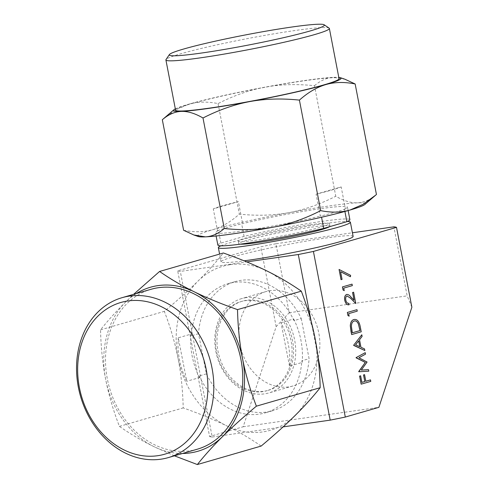 <?xml version="1.0" encoding="UTF-8"?>
<svg xmlns="http://www.w3.org/2000/svg" width="489" height="489" viewBox="0 0 489 489"><rect width="100%" height="100%" fill="white"/><g stroke="black" fill="none" stroke-linecap="round" stroke-linejoin="round"><path stroke-width="0.37" stroke-dasharray="2.44 1.83" d="M220.863 245.833A67.231 4.468 169.1 0 1 322.379 223.895A67.231 4.468 -10.9 0 1 347.379 221.468M353.119 236.413A67.231 4.468 -10.9 0 0 325.118 238.119A67.231 4.468 -10.9 0 0 256.322 250.998A67.231 4.468 -10.9 0 0 221.083 261.835A67.231 4.468 -10.9 0 0 244.084 260.82M275.912 243.73A111.987 7.445 -10.9 0 0 260.79 246.811L177.696 270.869L209.592 436.488L243.174 426.763L276.163 326.64L289.201 312.74L275.912 243.73L352.422 232.776M177.696 270.869A111.987 7.445 -10.9 0 0 180.319 271.407L246.725 261.902M276.163 326.64L260.79 246.811M411.879 307.214L407.172 295.851L393.883 226.841M209.592 436.488A111.987 7.445 -10.9 0 0 212.214 437.025L180.319 271.407M317.972 356.713L311.181 321.438M212.214 437.025L283.149 426.873M245.991 297.673A49.089 39.682 -106.1 0 0 241.603 298.62A49.089 39.682 -106.1 0 0 216.431 354.122A49.089 39.682 -106.1 0 0 264.518 393.865A49.089 39.682 -106.1 0 0 268.907 392.924A49.089 39.682 -106.1 0 0 294.078 337.422A49.089 39.682 -106.1 0 0 245.991 297.673M265.741 291.633A49.089 39.682 73.9 0 0 240.57 347.135A49.089 39.682 73.9 0 0 288.657 386.878A49.089 39.682 -106.1 0 0 293.045 385.937A49.089 39.682 -106.1 0 0 318.217 330.43A49.089 39.682 -106.1 0 0 270.13 290.686A49.089 39.682 73.9 0 0 265.741 291.633L241.603 298.62M243.174 426.763L378.889 407.337M289.201 312.74L407.172 295.851M301.242 318.535L309.097 358.688A67.231 54.346 73.9 0 1 272.501 410.766A67.231 54.346 73.9 0 1 206.37 373.847L198.516 333.694A67.231 54.346 73.9 0 1 235.111 281.615A67.231 54.346 73.9 0 1 240.93 280.35A67.231 54.346 73.9 0 1 301.242 318.535L294.005 320.631A67.231 54.346 -106.1 0 0 233.687 282.446A67.231 54.346 -106.1 0 0 227.868 283.712A67.231 54.346 -106.1 0 0 191.272 335.79L190.948 334.14L178.277 337.807L186.78 381.267A67.763 54.774 73.9 0 1 178.277 337.807M230.215 264.677A85.373 69.01 73.9 0 1 266.646 270.827A85.373 69.01 73.9 0 1 315.05 338.18A85.373 69.01 73.9 0 1 294.965 415.644A85.373 69.01 73.9 0 1 226.48 425.748A85.373 69.01 73.9 0 1 178.082 358.394A85.373 69.01 73.9 0 1 198.161 280.93A85.373 69.01 73.9 0 1 230.215 264.677M268.161 390.363A46.418 37.525 73.9 0 0 291.951 337.795A46.418 37.525 73.9 0 0 246.364 300.307A46.418 37.525 -106.1 0 0 242.342 301.181A46.418 37.525 -106.1 0 0 218.559 353.749A46.418 37.525 -106.1 0 0 264.146 391.237A46.418 37.525 73.9 0 0 268.161 390.363L266.713 390.778A46.418 37.525 73.9 0 1 262.697 391.652A46.418 37.525 -106.1 0 1 217.11 354.17A46.418 37.525 -106.1 0 1 240.894 301.603A46.418 37.525 -106.1 0 1 244.916 300.729A46.418 37.525 73.9 0 1 290.503 338.211A46.418 37.525 73.9 0 1 266.713 390.778M289.506 366.102L281.004 322.648A67.763 54.774 73.9 0 1 289.506 366.102L302.178 362.435L301.854 360.784L309.097 358.688M294.005 320.631L293.681 318.975L281.004 322.648M293.681 318.975A67.763 54.774 73.9 0 1 302.178 362.435M206.37 373.847L199.127 375.943L199.451 377.6L186.78 381.267M199.451 377.6A67.763 54.774 73.9 0 1 190.948 334.14M198.516 333.694L191.272 335.79M199.127 375.943A67.231 54.346 -106.1 0 0 265.264 412.863A67.231 54.346 -106.1 0 0 301.854 360.784M261.132 446.078C250.539 438.676 238.993 431.897 226.48 425.748C213.913 419.617 199.488 413.67 183.204 407.918C182.8 390.442 181.089 373.938 178.082 358.394C175.013 342.868 170.429 327.19 164.328 311.371C177.354 300.478 188.632 290.332 198.161 280.93C207.636 271.548 216.04 262.232 223.375 252.99M174.439 455.827L154.066 446.714C141.657 440.626 130.105 433.847 119.414 426.384C113.277 410.43 108.692 394.757 105.661 379.36C102.672 363.963 100.96 347.453 100.538 329.843C107.941 320.521 116.345 311.206 125.746 301.896L133.613 294.335M100.538 329.843L164.328 311.371M182.568 453.474A85.373 69.01 -106.1 0 1 154.066 446.714A85.373 69.01 73.9 0 1 105.661 379.36A85.373 69.01 73.9 0 1 125.746 301.896A85.373 69.01 -106.1 0 1 136.272 293.565M197.299 449.208A83.234 67.286 73.9 0 1 190.093 450.772A83.234 67.286 -106.1 0 1 108.35 383.559A83.234 67.286 -106.1 0 1 151.003 289.299M119.414 426.384L183.204 407.918M217.862 245.111A67.231 4.468 169.1 0 1 220.881 243.112L244.066 236.401A67.231 4.468 169.1 0 1 321.896 221.389A67.231 4.468 169.1 0 1 349.898 219.683M344.91 211.462L344.464 209.133A67.231 4.468 -10.9 0 0 347.483 207.134A67.231 4.468 -10.9 0 0 319.482 208.84A67.231 4.468 -10.9 0 0 241.652 223.852L242.605 223.577L238.375 201.621L213.283 208.882A67.763 4.505 169.1 0 1 238.375 201.621M198.314 236.529A85.373 5.672 169.1 0 1 212.923 229.659A85.373 5.672 169.1 0 1 289.005 212.648A85.373 5.672 169.1 0 1 329.739 205.869A85.373 5.672 169.1 0 1 357.545 202.837A85.373 5.672 169.1 0 1 364.861 204.457M163.063 119.09L175.802 109.848L188.76 104.194C197.654 101.645 207.428 101.449 218.07 103.595C233.876 95.532 249.469 90.062 264.842 87.183C280.221 84.359 296.768 83.87 314.488 85.709L335.772 196.236C343.736 200.869 350.992 203.069 357.545 202.837C364.079 202.507 370.381 199.726 376.438 194.494M329.121 28.124A83.234 5.532 -10.9 0 0 294.708 30.562A83.234 5.532 -10.9 0 0 180.808 53.759A83.234 5.532 -10.9 0 0 166.016 59.536M329.452 226.725A46.418 3.087 169.1 0 0 329.947 226.126A46.418 3.087 169.1 0 0 310.613 227.306A46.418 3.087 -10.9 0 0 263.113 236.199A46.418 3.087 -10.9 0 0 238.779 243.681A46.418 3.087 -10.9 0 0 240.356 244.158M310.13 224.793A46.418 3.087 169.1 0 1 329.464 223.62A46.418 3.087 169.1 0 1 305.13 231.101A46.418 3.087 169.1 0 1 257.63 239.995A46.418 3.087 -10.9 0 1 238.296 241.175A46.418 3.087 -10.9 0 1 262.63 233.687A46.418 3.087 -10.9 0 1 310.13 224.793M316.096 194.164L341.188 186.902A67.763 4.505 169.1 0 1 316.096 194.164L320.326 216.12L321.279 215.845L321.548 217.238M344.464 209.133L345.417 208.858L341.188 186.902M345.417 208.858A67.763 4.505 169.1 0 1 320.326 216.12M220.881 243.112L218.467 230.563L217.513 230.839L213.283 208.882M217.513 230.839A67.763 4.505 169.1 0 1 242.605 223.577M244.066 236.401L241.652 223.852M218.467 230.563A67.231 4.468 -10.9 0 0 215.447 232.562A67.231 4.468 -10.9 0 0 252.428 229.5A67.231 4.468 -10.9 0 0 321.279 215.845M183.607 230.258C194.17 232.409 203.944 232.208 212.923 229.659C221.884 227.012 230.692 221.835 239.353 214.121C256.933 215.967 273.479 215.478 289.005 212.648C304.506 209.726 320.099 204.255 335.772 196.236M218.07 103.595L239.353 214.121M175.331 108.882A85.373 5.672 169.1 0 1 188.76 104.194A85.373 5.672 169.1 0 1 264.842 87.183A85.373 5.672 -10.9 0 1 333.382 77.372L344.928 79.236M314.488 85.709C320.601 80.459 326.903 77.678 333.382 77.372A85.373 5.672 169.1 0 1 338.798 77.403M175.569 110.123A83.234 5.532 -10.9 0 1 219.194 96.7A83.234 5.532 -10.9 0 1 304.372 80.752A83.234 5.532 169.1 0 1 339.036 78.637M365.778 381.249L364.513 374.653M361.854 382.386L360.582 375.79M361.157 384.158L370.735 381.389L370.448 379.898M368.767 371.175L368.48 369.672L361.267 370.087L366.952 361.738L358.902 357.74L365.491 354.158L365.204 352.661M364.794 350.534L364.482 348.908L360.925 347.269L359.476 339.745L362.074 336.401L361.762 334.782M359.782 346.719L355.546 344.8L358.651 340.857M353.895 319.537C357.037 318.956 359.14 321.334 360.197 326.664L361.188 331.805L351.609 334.58M354.647 320.931L354.183 321.029C352.373 321.566 351.432 323.376 351.365 326.456L352.3 332.807M349.109 316.206L348.614 313.651L357.214 311.163L356.927 309.671M348.981 304.781L348.736 303.29M345.784 300.081L345.741 300.087C346.304 302.391 347.288 303.461 348.694 303.296M347.037 295.918L346.994 295.924C345.827 296.536 345.411 297.923 345.741 300.087M355.735 303.504L353.565 292.226M354.06 300.173L350.711 296.823C349.421 295.179 348.058 294.396 346.628 294.457M344.189 290.668L343.7 288.119L352.294 285.625L352.007 284.14M350.619 275.338L339.066 269.463M341.035 279.677L342.019 279.39L340.582 271.725M350.411 276.75L350.576 275.344M221.083 261.835L219.592 254.084M293.045 385.937L268.907 392.924M242.342 301.181L240.894 301.603M235.111 281.615L227.868 283.712M272.501 410.766L265.264 412.863M348.144 210.57L347.483 207.134M329.947 226.126L329.464 223.62M238.779 243.681L238.296 241.175M216.107 235.998L215.447 232.562"/><path stroke-width="0.73" d="M244.084 260.82A67.231 4.468 -10.9 0 0 249.084 260.13A67.231 4.468 -10.9 0 0 317.881 247.251A67.231 4.468 -10.9 0 0 353.119 236.413L350.381 222.189A67.231 4.468 -10.9 0 1 315.142 233.027A67.231 4.468 -10.9 0 1 246.346 245.912A67.231 4.468 169.1 0 1 218.345 247.617A67.231 4.468 169.1 0 1 220.863 245.833M350.381 222.189A67.231 4.468 -10.9 0 0 347.379 221.468M352.422 232.776L393.883 226.841A111.987 7.445 -10.9 0 1 396.506 227.379L313.412 251.438A111.987 7.445 -10.9 0 1 298.296 254.518L246.725 261.902M283.149 426.873L330.185 420.137A111.987 7.445 -10.9 0 0 345.307 417.056L378.889 407.337L411.879 307.214L396.506 227.379M330.185 420.137L317.972 356.713M311.181 321.438L298.296 254.518M345.307 417.056L313.412 251.438M133.613 294.335L159.579 271.462L223.375 252.99C239.659 258.748 254.084 264.69 266.646 270.827C279.158 276.976 290.71 283.754 301.297 291.157C307.398 306.982 311.982 322.654 315.05 338.18C318.058 353.724 319.769 370.234 320.179 387.698C312.844 396.946 304.439 406.255 294.965 415.644C285.435 425.045 274.158 435.192 261.132 446.078L197.342 464.55L174.439 455.827M79.42 387.685A78.967 63.833 -106.1 0 0 157.892 455.681A78.967 63.833 -106.1 0 0 206.12 368.987A78.967 63.833 -106.1 0 0 127.647 300.998A78.967 63.833 -106.1 0 0 79.42 387.685M78.411 387.496A83.234 67.286 -106.1 0 0 161.126 459.159A83.234 67.286 -106.1 0 0 168.332 457.594A83.234 67.286 -106.1 0 0 210.985 363.333A83.234 67.286 -106.1 0 0 129.243 296.12A83.234 67.286 -106.1 0 0 122.036 297.685A83.234 67.286 -106.1 0 0 78.411 387.496M182.568 453.474A85.373 69.01 -106.1 0 0 190.496 452.863A85.373 69.01 -106.1 0 0 222.55 436.61C213.149 445.913 204.75 455.228 197.342 464.55M237.507 309.623C237.929 327.233 239.641 343.743 242.636 359.146C245.661 374.537 250.246 390.21 256.383 406.17C243.265 417.148 231.988 427.294 222.55 436.61A85.373 69.01 73.9 0 0 242.636 359.146A85.373 69.01 73.9 0 0 194.231 291.792C206.676 297.874 221.101 303.816 237.507 309.623L301.297 291.157M159.579 271.462C170.27 278.919 181.822 285.698 194.231 291.792A85.373 69.01 -106.1 0 0 136.272 293.565M122.036 297.685L151.003 289.299A83.234 67.286 -106.1 0 1 158.21 287.734A83.234 67.286 73.9 0 1 239.946 354.947A83.234 67.286 73.9 0 1 197.299 449.208L168.332 457.594M256.383 406.17L320.179 387.698M348.144 210.57L349.898 219.683A67.231 4.468 169.1 0 1 346.878 221.682L344.91 211.462M183.43 49.089A78.967 5.251 -10.9 0 0 169.396 54.566A78.967 5.251 -10.9 0 0 202.177 52.94A78.967 5.251 -10.9 0 0 285.252 37.286A78.967 5.251 -10.9 0 0 324.14 24.768A78.967 5.251 -10.9 0 0 291.487 27.078A78.967 5.251 -10.9 0 0 183.43 49.089M169.396 54.566L166.016 59.536A83.234 5.532 -10.9 0 0 165.905 59.933A83.234 5.532 -10.9 0 0 200.569 57.818A83.234 5.532 -10.9 0 0 285.747 41.871A83.234 5.532 -10.9 0 0 329.372 28.454A83.234 5.532 -10.9 0 0 329.121 28.124L324.14 24.768M173.907 109.774A85.373 5.672 169.1 0 0 181.223 111.388A85.373 5.672 -10.9 0 0 209.023 108.356A85.373 5.672 -10.9 0 0 249.763 101.578C234.396 104.457 218.803 109.927 202.996 117.99C194.97 113.344 187.715 111.144 181.223 111.388C174.744 111.7 168.442 114.481 162.324 119.732L173.907 109.774A85.373 5.672 169.1 0 1 175.331 108.882M240.356 244.158A46.418 3.087 -10.9 0 0 258.113 242.507A46.418 3.087 169.1 0 0 329.452 226.725M346.878 221.682L323.694 228.394A67.231 4.468 169.1 0 1 254.848 242.049A67.231 4.468 169.1 0 1 217.862 245.111L216.107 235.998M323.694 228.394L321.548 217.238M344.928 79.236L355.155 83.967L376.438 194.494L364.861 204.457A85.373 5.672 169.1 0 1 350.008 210.038A85.373 5.672 169.1 0 1 273.926 227.049A85.373 5.672 169.1 0 1 205.386 236.859A85.373 5.672 169.1 0 1 198.314 236.529L193.84 234.995L183.607 230.258L162.324 119.732M375.699 195.135L362.96 204.384L350.008 210.038C341.029 212.587 331.255 212.782 320.698 210.637C305.02 218.65 289.433 224.121 273.926 227.049C258.4 229.879 241.853 230.368 224.28 228.516C218.216 233.748 211.92 236.529 205.386 236.859L193.84 234.995M355.155 83.967C344.513 81.822 334.745 82.024 325.845 84.566C316.964 87.17 308.149 92.354 299.409 100.111C281.701 98.265 265.148 98.754 249.763 101.578A85.373 5.672 169.1 0 0 325.845 84.566A85.373 5.672 169.1 0 0 340.448 77.702L344.928 79.23M338.798 77.403A85.373 5.672 169.1 0 1 340.448 77.702M329.372 28.454L339.036 78.637A83.234 5.532 169.1 0 1 295.411 92.06A83.234 5.532 169.1 0 1 210.233 108.008A83.234 5.532 -10.9 0 1 175.569 110.123L165.905 59.933M299.409 100.111L320.698 210.637M202.996 117.99L224.28 228.516M370.491 379.892L365.821 381.237L364.556 374.647L363.529 374.935L364.8 381.536L361.891 382.374L360.625 375.784L359.598 376.078L361.157 384.158L370.778 381.383L370.491 379.892L365.827 381.243M364.556 374.647L363.529 374.935M363.571 374.929L364.8 381.536M364.843 381.53L361.897 382.38M360.625 375.784L359.598 376.078M359.641 376.072L361.2 384.152M358.767 371.756L368.81 371.169L368.523 369.666L361.31 370.081L367.062 362.068L358.95 357.734L365.534 354.152L365.246 352.655L356.047 357.636L365.265 362.416L358.767 371.756L368.81 371.169M365.246 352.655L356.047 357.636M356.133 357.85L365.265 362.416M365.307 362.41L358.724 371.542M353.7 345.43L364.837 350.527L364.525 348.901L360.968 347.263L359.519 339.739L362.117 336.395L361.805 334.776L353.657 345.222L364.837 350.527M361.805 334.776L353.657 345.222M359.831 346.744L355.589 344.794L358.688 340.809L359.831 346.744M358.651 340.857L359.782 346.719M351.004 331.218L350.295 325.857C350.521 322.245 351.719 320.136 353.895 319.537L353.938 319.531C357.08 318.95 359.183 321.328 360.24 326.658L361.23 331.799L351.652 334.574L350.338 325.851C350.564 322.239 351.762 320.13 353.938 319.531L354.433 319.421M358.437 324.011L359.959 330.595L352.349 332.801L351.408 326.45C351.475 323.37 352.416 321.56 354.225 321.022C355.906 320.527 357.306 321.53 358.437 324.011L358.394 324.018C357.263 321.536 355.858 320.533 354.183 321.029M354.647 320.931L354.225 321.022M353.895 319.537L354.415 319.427M350.961 331.224L351.652 334.574M359.592 328.687L359.916 330.601L352.343 332.795M359.549 328.694L358.394 324.018M356.97 309.665L347.343 312.447L347.936 315.515L349.152 316.2L348.657 313.645L357.257 311.157L356.97 309.665L347.343 312.447M347.392 312.44L347.936 315.515M347.979 315.509L349.152 316.2M348.73 304.83L349.024 304.775C347.025 305.069 345.613 303.571 344.788 300.289L344.745 300.295C344.287 297.196 344.916 295.252 346.628 294.457L346.976 294.39L346.628 294.457M348.981 304.781C346.982 305.075 345.57 303.577 344.745 300.295M349.024 304.775L348.736 303.29C347.331 303.455 346.346 302.385 345.784 300.081C345.454 297.917 345.87 296.53 347.037 295.918L350.534 298.211L346.994 295.924M350.534 298.211L355.778 303.498L353.608 292.22L352.581 292.508L354.06 300.173M350.576 298.204L355.778 303.498M353.608 292.22L352.581 292.508M352.624 292.501L354.115 300.228L350.754 296.817C349.464 295.173 348.101 294.39 346.67 294.451C344.959 295.246 344.329 297.19 344.788 300.289M352.049 284.133L342.428 286.909L343.021 289.983L344.232 290.662L343.743 288.113L352.337 285.619L352.049 284.133L342.428 286.909M342.471 286.902L343.021 289.983M343.064 289.977L344.232 290.662M350.454 276.743L350.619 275.338L339.066 269.463L341.035 279.677L342.062 279.384L340.576 271.695L350.454 276.743L340.582 271.725M339.109 269.457L341.077 279.671M219.592 254.084L218.345 247.617"/></g></svg>
